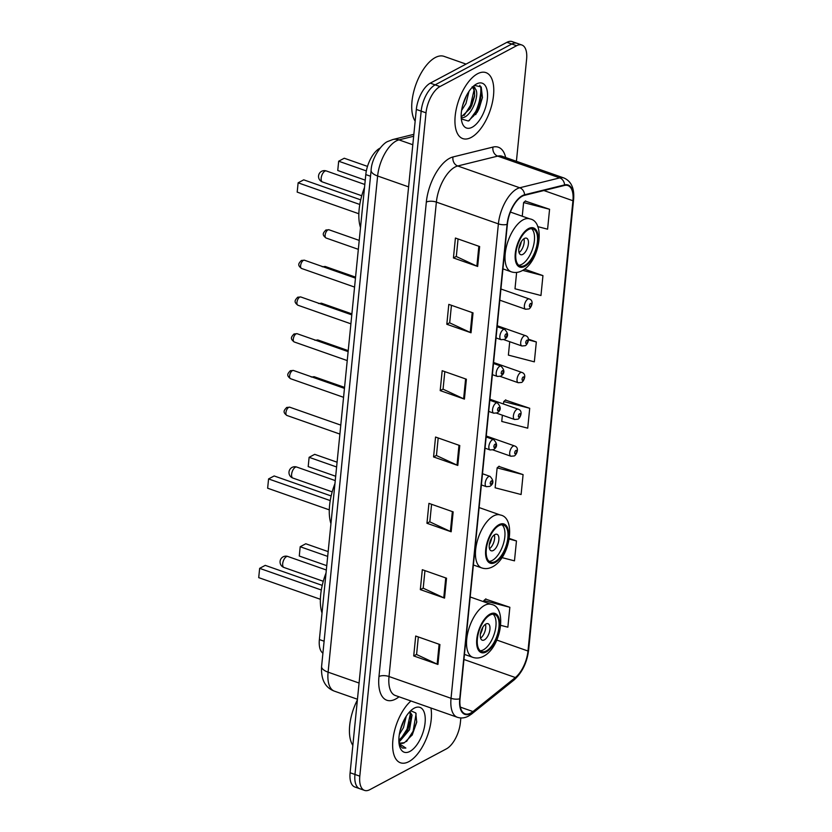 <?xml version="1.0" encoding="UTF-8"?>
<svg xmlns="http://www.w3.org/2000/svg" width="832" height="832" viewBox="0 0 832 832"><rect width="100%" height="100%" fill="white"/><g stroke="black" fill="none" stroke-linecap="round" stroke-linejoin="round"><path stroke-width="1.25" d="M322.91 653.172A21.85 10.327 -70.6 0 1 319.384 639.548L365.799 174.585A21.85 10.327 -70.6 0 1 380.047 148.148M473.273 116.418A29.13 13.77 109.4 0 0 480.761 86.871M516.412 161.294L526.604 59.238A21.85 10.327 109.4 0 0 521.862 45.001L512.179 41.6A21.85 10.327 109.4 0 0 506.927 42.318L430.29 83.148A21.85 10.327 109.4 0 0 416.333 109.429L350.116 772.762A21.85 10.327 109.4 0 0 354.858 786.999L359.694 788.694A21.85 10.327 109.4 0 1 354.962 774.467A21.85 10.327 109.4 0 0 359.694 788.694L364.541 790.4A21.85 10.327 109.4 0 0 369.793 789.682L446.43 748.852A21.85 10.327 109.4 0 0 460.387 722.571L460.855 717.954M521.862 45.001A21.85 10.327 109.4 0 0 516.61 45.718L439.982 86.559A21.85 10.327 109.4 0 0 426.015 112.84L421.169 111.134L354.962 774.467L421.169 111.134A21.85 10.327 109.4 0 1 435.136 84.854A21.85 10.327 109.4 0 0 421.169 111.134L416.333 109.429M516.61 45.718L511.763 44.013L435.136 84.854L511.763 44.013A21.85 10.327 109.4 0 1 517.026 43.306A21.85 10.327 109.4 0 0 511.763 44.013L506.927 42.318M408.876 761.634A34.965 16.526 109.4 0 0 430.934 708.001A34.965 16.526 109.4 0 1 408.876 761.634A34.965 16.526 109.4 0 1 400.473 762.788A34.965 16.526 109.4 0 0 408.876 761.634M471.182 137.446A34.965 16.526 109.4 0 0 492.232 103.168A34.965 16.526 109.4 0 0 485.94 72.623A34.965 16.526 109.4 0 0 477.537 73.767A34.965 16.526 109.4 0 0 456.487 108.046A34.965 16.526 109.4 0 0 462.769 138.59A34.965 16.526 109.4 0 0 471.182 137.446A34.965 16.526 109.4 0 0 492.232 103.168A34.965 16.526 109.4 0 0 485.94 72.623A34.965 16.526 109.4 0 0 477.537 73.767A34.965 16.526 109.4 0 0 456.487 108.046A34.965 16.526 109.4 0 0 462.769 138.59A34.965 16.526 109.4 0 0 471.182 137.446M470.704 713.055A23.306 11.014 -70.6 0 1 465.098 713.825A23.306 11.014 -70.6 0 1 460.044 698.641L507.395 224.224A23.306 11.014 -70.6 0 1 524.472 195.333L564.46 185.453A23.306 11.014 -70.6 0 1 567.882 185.546A23.306 11.014 -70.6 0 1 572.936 200.73L527.987 651.009A23.306 11.014 -70.6 0 1 515.351 677.529L472.95 711.558A23.306 11.014 -70.6 0 1 470.704 713.055M470.652 713.586A23.889 11.284 109.4 0 0 472.95 712.046L515.351 678.028A23.889 11.284 109.4 0 0 528.31 650.832L573.248 200.564A23.889 11.284 109.4 0 0 564.574 184.902L524.586 194.782A23.889 11.284 109.4 0 0 507.083 224.39L459.732 698.807A23.889 11.284 109.4 0 0 470.652 713.586M480.542 101.546A29.13 13.77 -70.6 0 1 475.686 114.629M479.648 246.542L455.416 238.035L453.43 257.941L477.662 266.448L479.648 246.542M458.058 238.971L456.31 256.516L476.861 266.126A5.824 2.35 5.7 0 0 477.662 266.448M456.321 256.402L453.43 257.941M473.023 312.884L448.802 304.377L446.815 324.272L471.037 332.779L473.023 312.884M451.443 305.302L449.686 322.847L470.246 332.457A5.824 2.35 5.7 0 0 471.037 332.779M449.696 322.733L446.815 324.272M466.398 379.215L442.177 370.708L440.19 390.603L464.412 399.11L466.398 379.215M444.818 371.634L443.061 389.178L463.622 398.788A5.824 2.35 5.7 0 0 464.412 399.11M443.082 389.064L440.19 390.603M439.92 644.54L415.698 636.033L413.712 655.938L437.934 664.446L439.92 644.54M418.33 636.969L416.582 654.514L437.143 664.123A5.824 2.35 5.7 0 0 437.934 664.446M416.593 654.399L413.712 655.938M446.534 578.209L422.313 569.702L420.326 589.607L444.548 598.114L446.534 578.209M424.954 570.627L423.207 588.182L443.758 597.792A5.824 2.35 5.7 0 0 444.548 598.114M423.218 588.068L420.326 589.607M453.159 511.878L428.938 503.37L426.951 523.276L451.173 531.783L453.159 511.878M431.579 504.296L429.822 521.851L450.382 531.461A5.824 2.35 5.7 0 0 451.173 531.783M429.832 521.737L426.951 523.276M459.784 445.546L435.552 437.039L433.566 456.934L457.798 465.442L459.784 445.546M438.194 437.965L436.446 455.52L457.007 465.119A5.824 2.35 5.7 0 0 457.798 465.442M436.457 455.395L433.566 456.934M410.946 700.981A34.965 16.526 109.4 0 0 393.453 735.904A34.965 16.526 109.4 0 0 400.473 762.788A34.965 16.526 109.4 0 1 393.453 735.904A34.965 16.526 109.4 0 1 410.946 700.981M426.015 112.84L359.809 776.162A21.85 10.327 109.4 0 0 364.541 790.4M516.63 272.428L514.998 288.787L540.966 295.516L542.953 275.621L524.545 269.152M537.649 226.606L547.591 229.185L549.578 209.279L525.314 201.094M523.089 474.614L497.13 467.886L495.144 487.791L521.102 494.52L523.089 474.614L498.836 466.43M502.008 557.617L514.478 560.851L516.464 540.946L509.35 538.45M500.75 625.342L507.863 627.182L509.85 607.287L485.586 599.092M509.725 341.702L508.383 355.118L534.342 361.847L536.328 341.952L528.289 339.123M502.382 415.199L501.758 421.45L527.727 428.178L529.714 408.283L505.45 400.098M529.714 408.283L503.745 401.554L503.506 404.009M503.745 401.554L505.731 399.859M497.13 467.886L499.106 466.19M516.464 540.946L509.257 539.084M509.85 607.287L483.881 600.558L483.766 601.744M483.881 600.558L485.867 598.863M536.328 341.952L528.362 339.882M542.953 275.621L522.694 270.369M549.578 209.279L523.609 202.561L522.246 216.216M523.609 202.561L525.585 200.866M357.386 699.941A36.421 17.212 109.4 0 0 352.851 745.378M406.276 716.186L403.478 727.636L399.329 734.448M404.373 719.42L400.088 730.694M409.854 711.61L412.038 715.125L409.531 729.768L399.963 741.073L398.892 741.468M409.448 712.046L410.519 714.594L410.592 720.522L408.013 729.238L406.318 732.545L398.861 740.334M398.923 742.123A16.463 7.779 109.4 0 0 400.546 743.205A16.463 7.779 109.4 0 0 404.498 742.664L400.327 743.122M409.895 751.431A23.743 11.222 109.4 0 0 425.069 722.862A23.743 11.222 109.4 0 0 414.211 708.167A23.743 11.222 109.4 0 0 413.015 708.895A23.743 11.222 109.4 0 0 399.734 746.72A23.743 11.222 109.4 0 0 409.895 751.431M404.498 742.664L412.256 734.864L416.718 722.218L415.771 712.93L410.706 710.788M399.308 744.931L402.511 748.072L405.86 748.062L399.069 743.61M405.86 748.062L402.366 748.02M416.125 713.669L413.119 731.224L406.536 741.499M410.332 713.866L407.056 729.102L400.639 739.211M416.78 721.729L411.965 735.342M410.686 719.846L405.964 733.117M404.238 719.67L400.109 730.642M486.377 650.915A19.666 9.298 109.4 0 0 498.212 631.644A19.666 9.298 109.4 0 0 494.676 614.453A19.666 9.298 109.4 0 0 489.944 615.098A19.666 9.298 109.4 0 0 478.109 634.379A19.666 9.298 109.4 0 0 481.645 651.56A19.666 9.298 109.4 0 0 486.377 650.915M480.23 650.749A19.666 9.298 109.4 0 0 483.35 649.854A19.666 9.298 109.4 0 0 494.78 632.206A19.666 9.298 109.4 0 0 493.064 614.203M326.03 573.009A42.609 20.134 109.4 0 0 322.026 613.09M322.234 585.385L265.231 565.365L259.646 568.35L258.71 577.637L320.382 599.29M258.71 577.637L259.646 568.35L321.318 590.002M328.162 551.616L305.781 543.764L300.196 546.738L299.27 556.026L326.758 565.677M299.27 556.026L300.196 546.738L327.683 556.39M484.338 639.902A8.736 4.129 109.4 0 0 489.601 631.342A8.736 4.129 109.4 0 0 488.03 623.698A8.736 4.129 109.4 0 0 485.93 623.99A8.736 4.129 109.4 0 0 480.667 632.559A8.736 4.129 109.4 0 0 482.238 640.193A8.736 4.129 109.4 0 0 484.338 639.902M480.584 638.123A8.736 4.129 109.4 0 0 485.441 624.281M482.799 627.266A11.658 5.512 -70.6 0 1 480.386 634.14M466.055 64.095L444.028 56.358A36.421 17.212 109.4 0 0 435.271 57.554A36.421 17.212 109.4 0 0 414.96 87.318A36.421 17.212 109.4 0 0 415.158 121.181M468.988 91.374L465.972 103.511L461.614 110.386M466.534 95.493L462.634 105.55M472.066 86.965C473.762 86.195 474.822 86.84 475.249 88.899A16.463 7.779 109.4 0 0 473.751 87.942A16.463 7.779 109.4 0 0 471.817 87.786M475.249 88.899C479.96 93.07 472.857 114.223 463.819 117.426L461.24 118.05M472.815 87.745L474.521 90.99L474.562 96.252L471.744 105.539L470.163 108.534L461.178 117.021M461.323 118.955L468.374 121.025L477.329 112.122L482.446 97.614L481.208 86.944L474.417 85.384M472.202 127.234A23.743 11.222 109.4 0 0 487.375 98.665A23.743 11.222 109.4 0 0 476.518 83.98A23.743 11.222 109.4 0 0 475.322 84.698A23.743 11.222 109.4 0 0 462.041 122.522A23.743 11.222 109.4 0 0 472.202 127.234M479.773 85.322L481.447 88.972L478.213 108.077L469.175 120.661M474.146 89.69L470.527 105.373L464.09 115.482M482.477 97.375L479.18 108.41L477.142 112.434M474.666 95.42L469.726 109.242M466.242 96.075L462.706 105.29M495.3 561.506A19.666 9.298 109.4 0 0 507.135 542.225A19.666 9.298 109.4 0 0 503.599 525.044A19.666 9.298 109.4 0 0 498.878 525.678A19.666 9.298 109.4 0 0 487.032 544.96A19.666 9.298 109.4 0 0 490.568 562.151A19.666 9.298 109.4 0 0 495.3 561.506M489.154 561.34A19.666 9.298 109.4 0 0 492.274 560.435A19.666 9.298 109.4 0 0 503.703 542.786A19.666 9.298 109.4 0 0 501.987 524.784M334.953 483.59A42.609 20.134 109.4 0 0 330.949 523.671M331.157 495.966L274.154 475.956L268.57 478.93L267.644 488.218L329.306 509.87M267.644 488.218L268.57 478.93L330.242 500.594M337.085 462.207L314.704 454.345L309.119 457.319L308.194 466.606L335.681 476.258M308.194 466.606L309.119 457.319L336.606 466.97M493.262 550.493A8.736 4.129 109.4 0 0 498.524 541.923A8.736 4.129 109.4 0 0 496.954 534.279A8.736 4.129 109.4 0 0 494.853 534.57A8.736 4.129 109.4 0 0 489.59 543.14A8.736 4.129 109.4 0 0 491.161 550.774A8.736 4.129 109.4 0 0 493.262 550.493M489.507 548.704A8.736 4.129 109.4 0 0 494.364 534.862M491.722 537.857A11.658 5.512 -70.6 0 1 489.31 544.721M524.857 265.398A19.666 9.298 109.4 0 0 536.692 246.116A19.666 9.298 109.4 0 0 533.156 228.925A19.666 9.298 109.4 0 0 528.434 229.57A19.666 9.298 109.4 0 0 516.589 248.851A19.666 9.298 109.4 0 0 520.125 266.032A19.666 9.298 109.4 0 0 524.857 265.398M518.71 265.231A19.666 9.298 109.4 0 0 521.83 264.326A19.666 9.298 109.4 0 0 533.26 246.678A19.666 9.298 109.4 0 0 531.544 228.675M364.51 187.481A42.609 20.134 109.4 0 0 360.506 227.562M360.714 199.857L303.711 179.837L298.126 182.822L297.19 192.109L358.862 213.762M297.19 192.109L298.126 182.822L359.798 204.474M367.494 166.39L344.261 158.236L338.676 161.21L337.75 170.498L365.238 180.149M337.75 170.498L338.676 161.21L366.34 170.924M522.818 254.384A8.736 4.129 109.4 0 0 528.081 245.814A8.736 4.129 109.4 0 0 526.51 238.17A8.736 4.129 109.4 0 0 524.41 238.462A8.736 4.129 109.4 0 0 519.147 247.031A8.736 4.129 109.4 0 0 520.718 254.665A8.736 4.129 109.4 0 0 522.818 254.384M519.064 252.595A8.736 4.129 109.4 0 0 523.921 238.753M521.279 241.738A11.658 5.512 -70.6 0 1 518.866 248.612M324.106 641.212L319.384 639.548M370.521 176.238L365.799 174.585M413.65 136.25L398.965 139.88A29.13 13.77 109.4 0 0 396.24 140.951A29.13 13.77 109.4 0 0 377.624 175.999L328.099 672.162A29.13 13.77 109.4 0 0 334.412 691.153C325.125 687.69 320.85 679.463 321.589 666.463L371.114 170.3A14.57 5.866 -174.3 0 0 377.624 175.999L408.595 186.878M359.07 683.041L328.099 672.162A14.57 5.866 -174.3 0 1 321.589 666.463M412.807 144.737L398.965 139.88A14.57 12.262 -103.9 0 0 392.787 139.547L413.847 134.337M350.116 772.762L359.809 776.162M430.29 83.148L439.982 86.559M399.027 696.79A36.421 17.212 -70.6 0 1 378.976 676.52L426.327 202.103A7.28 2.933 -174.3 0 1 436.374 202.103L389.022 676.52A29.13 13.77 109.4 0 0 395.335 695.5L457.35 717.278A29.13 13.77 -70.6 0 1 451.038 698.298A7.28 2.933 5.7 0 0 459.732 698.807M426.327 202.103A36.421 17.212 -70.6 0 1 449.592 158.298A36.421 17.212 -70.6 0 1 453.014 156.957L493.002 147.077A36.421 17.212 -70.6 0 1 505.669 157.529M454.99 167.066A29.13 13.77 109.4 0 0 436.374 202.103L498.389 223.881A29.13 13.77 -70.6 0 1 519.74 187.772L559.728 177.892A29.13 13.77 -70.6 0 1 564.002 178.006L501.977 156.229A29.13 13.77 109.4 0 0 497.713 156.114L457.725 165.984A29.13 13.77 109.4 0 0 454.99 167.066M457.35 717.278C460.98 718.484 464.682 718.099 468.447 716.113L471.692 713.96A7.28 5.117 -128.7 0 0 472.95 712.046M471.692 713.96L514.082 679.942C522.132 672.682 526.978 662.74 528.622 650.114A7.28 2.933 -174.3 0 1 528.31 650.832M573.248 200.564A7.28 2.933 5.7 0 0 573.57 199.836C574.61 188.614 571.418 181.345 564.002 178.006M564.574 184.902A7.28 6.136 -103.9 0 0 559.728 177.892L497.713 156.114A7.28 6.136 76.1 0 1 493.002 147.077M514.082 679.942A7.28 5.117 -128.7 0 0 515.351 678.028M524.586 194.782A7.28 6.136 -103.9 0 0 519.74 187.772L457.725 165.984A7.28 6.136 76.1 0 1 453.014 156.957M507.083 224.39A7.28 2.933 -174.3 0 1 498.389 223.881L451.038 698.298L389.022 676.52A7.28 2.933 -174.3 0 0 378.976 676.52M572.936 200.73L543.889 190.538M472.95 711.558L460.387 707.138M515.351 677.529L463.954 659.485M527.987 651.009L496.85 640.068M458.983 445.266L457.007 465.119M452.358 511.597L450.382 531.461M445.744 577.928L443.758 597.792M439.119 644.27L437.143 664.123M465.608 378.934L463.622 398.788M472.222 312.603L470.246 332.457M478.847 246.262L476.861 266.126M490.048 614.11A20.758 9.807 109.4 0 0 476.788 639.07A20.758 9.807 109.4 0 0 486.273 651.914A20.758 9.807 109.4 0 0 499.533 626.954A20.758 9.807 109.4 0 0 490.048 614.11M464.464 654.41L472.815 657.342A28.038 13.25 -70.6 0 1 467.771 632.84A28.038 13.25 -70.6 0 1 484.65 605.342A28.038 13.25 -70.6 0 1 491.4 604.427L470.194 596.981M286.416 556.67A5.824 2.756 -70.6 0 1 287.81 556.473A5.824 5.824 0 0 0 280.082 561.392A5.824 5.824 0 0 0 283.951 567.466A5.824 2.756 -70.6 0 1 282.693 563.67A5.824 2.756 -70.6 0 1 286.416 556.67M476.278 111.914A29.13 13.77 109.4 0 0 481.447 88.962M498.971 524.69A20.758 9.807 109.4 0 0 485.711 549.65A20.758 9.807 109.4 0 0 495.196 562.494A20.758 9.807 109.4 0 0 508.466 537.534A20.758 9.807 109.4 0 0 498.971 524.69M473.387 564.99L481.738 567.923A28.038 13.25 -70.6 0 1 476.694 543.421A28.038 13.25 -70.6 0 1 493.584 515.923A28.038 13.25 -70.6 0 1 500.323 515.008L479.118 507.562M295.339 467.251A5.824 2.756 -70.6 0 1 296.733 467.054A5.824 5.824 0 0 0 289.006 471.973A5.824 5.824 0 0 0 292.874 478.057A5.824 2.756 -70.6 0 1 291.616 474.261A5.824 2.756 -70.6 0 1 295.339 467.251M528.528 228.582A20.758 9.807 109.4 0 0 515.268 253.542A20.758 9.807 109.4 0 0 524.753 266.386A20.758 9.807 109.4 0 0 538.013 241.426A20.758 9.807 109.4 0 0 528.528 228.582M502.944 268.882L511.295 271.814A28.038 13.25 -70.6 0 1 506.251 247.312A28.038 13.25 -70.6 0 1 523.13 219.814A28.038 13.25 -70.6 0 1 529.88 218.899L510.411 212.066M324.896 171.142A5.824 2.756 -70.6 0 1 326.29 170.945A5.824 5.824 0 0 0 318.562 175.864A5.824 5.824 0 0 0 322.431 181.948A5.824 2.756 -70.6 0 1 321.173 178.142A5.824 2.756 -70.6 0 1 324.896 171.142M286.894 415.459C282.36 412.069 284.097 410.322 286.697 407.462L289.786 407.212A4.368 2.07 109.4 0 0 288.735 407.358A4.368 2.07 109.4 0 0 286.104 411.642A4.368 2.07 109.4 0 0 286.894 415.459L339.893 434.075M488.696 476.549A5.46 2.579 -70.6 0 1 490.006 476.372C493.927 480.553 493.844 483.902 489.746 486.398L486.387 486.678A5.46 2.579 -70.6 0 1 485.41 481.905A5.46 2.579 -70.6 0 1 488.696 476.549M491.057 484.245A1.82 0.863 109.4 0 0 492.222 482.061A1.82 0.863 109.4 0 0 491.39 480.927A1.82 0.863 109.4 0 0 490.225 483.122A1.82 0.863 109.4 0 0 491.057 484.245M290.566 378.716C286.031 375.326 287.758 373.568 290.368 370.708L293.457 370.469A4.368 2.07 109.4 0 0 292.406 370.614A4.368 2.07 109.4 0 0 289.775 374.899A4.368 2.07 109.4 0 0 290.566 378.716L343.564 397.322M492.367 439.806A5.46 2.579 -70.6 0 1 493.678 439.618C497.598 443.81 497.505 447.148 493.418 449.644L490.058 449.935A5.46 2.579 -70.6 0 1 489.07 445.162A5.46 2.579 -70.6 0 1 492.367 439.806M494.728 447.502A1.82 0.863 109.4 0 0 495.893 445.307A1.82 0.863 109.4 0 0 495.061 444.184A1.82 0.863 109.4 0 0 493.896 446.368A1.82 0.863 109.4 0 0 494.728 447.502M294.226 341.962C289.692 338.572 291.429 336.825 294.029 333.965L297.128 333.715A4.368 2.07 109.4 0 0 296.078 333.861A4.368 2.07 109.4 0 0 293.446 338.146A4.368 2.07 109.4 0 0 294.226 341.962L347.235 360.578M496.028 403.052A5.46 2.579 -70.6 0 1 497.349 402.875C501.259 407.056 501.176 410.405 497.078 412.901L493.73 413.182A5.46 2.579 -70.6 0 1 492.742 408.408A5.46 2.579 -70.6 0 1 496.028 403.052M498.399 410.748A1.82 0.863 109.4 0 0 499.564 408.564A1.82 0.863 109.4 0 0 498.732 407.43A1.82 0.863 109.4 0 0 497.567 409.625A1.82 0.863 109.4 0 0 498.399 410.748M297.898 305.219C293.363 301.829 295.1 300.071 297.7 297.211L300.789 296.972A4.368 2.07 109.4 0 0 299.738 297.118A4.368 2.07 109.4 0 0 297.107 301.402A4.368 2.07 109.4 0 0 297.898 305.219L350.896 323.825M499.699 366.309A5.46 2.579 -70.6 0 1 501.01 366.122C504.93 370.313 504.847 373.651 500.75 376.147L497.39 376.438A5.46 2.579 -70.6 0 1 496.413 371.665A5.46 2.579 -70.6 0 1 499.699 366.309M502.06 374.005A1.82 0.863 109.4 0 0 503.225 371.81A1.82 0.863 109.4 0 0 502.393 370.687A1.82 0.863 109.4 0 0 501.228 372.871A1.82 0.863 109.4 0 0 502.06 374.005M301.569 268.466C297.034 265.075 298.761 263.328 301.371 260.468L304.46 260.218A4.368 2.07 109.4 0 0 303.41 260.364A4.368 2.07 109.4 0 0 300.778 264.649A4.368 2.07 109.4 0 0 301.569 268.466L354.567 287.082M503.37 329.555A5.46 2.579 -70.6 0 1 504.681 329.378C508.602 333.559 508.508 336.908 504.421 339.404L501.062 339.685A5.46 2.579 -70.6 0 1 500.074 334.911A5.46 2.579 -70.6 0 1 503.37 329.555M505.731 337.251A1.82 0.863 109.4 0 0 506.896 335.067A1.82 0.863 109.4 0 0 506.064 333.934A1.82 0.863 109.4 0 0 504.899 336.128A1.82 0.863 109.4 0 0 505.731 337.251M311.199 377.01L314.298 376.761A4.368 2.07 109.4 0 0 313.248 376.906A4.368 2.07 109.4 0 0 312.749 377.239M492.866 449.894L510.89 456.227A5.46 2.579 -70.6 0 1 509.912 451.454A5.46 2.579 -70.6 0 1 513.198 446.098A5.46 2.579 -70.6 0 1 514.509 445.921L486.262 435.999M515.892 450.476A1.82 0.863 109.4 0 0 514.738 452.67A1.82 0.863 109.4 0 0 515.57 453.794A1.82 0.863 109.4 0 0 516.734 451.599A1.82 0.863 109.4 0 0 515.892 450.476M314.87 340.257L317.959 340.007A4.368 2.07 109.4 0 0 316.909 340.153A4.368 2.07 109.4 0 0 316.42 340.496M496.538 413.15L514.561 419.474A5.46 2.579 -70.6 0 1 513.583 414.7A5.46 2.579 -70.6 0 1 516.87 409.344A5.46 2.579 -70.6 0 1 518.18 409.167L489.934 399.246M519.563 413.722A1.82 0.863 109.4 0 0 518.398 415.917A1.82 0.863 109.4 0 0 519.23 417.04A1.82 0.863 109.4 0 0 520.395 414.856A1.82 0.863 109.4 0 0 519.563 413.722M318.531 303.514L321.63 303.264A4.368 2.07 109.4 0 0 320.58 303.41A4.368 2.07 109.4 0 0 320.091 303.742M500.209 376.397L518.232 382.73A5.46 2.579 -70.6 0 1 517.244 377.957A5.46 2.579 -70.6 0 1 520.541 372.601A5.46 2.579 -70.6 0 1 521.851 372.424L493.594 362.502M523.234 376.979A1.82 0.863 109.4 0 0 522.07 379.163A1.82 0.863 109.4 0 0 522.902 380.297A1.82 0.863 109.4 0 0 524.066 378.102A1.82 0.863 109.4 0 0 523.234 376.979M322.202 266.76L325.302 266.51A4.368 2.07 109.4 0 0 324.251 266.656A4.368 2.07 109.4 0 0 323.752 266.999M503.87 339.654L521.893 345.977A5.46 2.579 -70.6 0 1 520.915 341.203A5.46 2.579 -70.6 0 1 524.202 335.847A5.46 2.579 -70.6 0 1 525.522 335.67L497.266 325.749M526.906 340.226A1.82 0.863 109.4 0 0 525.741 342.42A1.82 0.863 109.4 0 0 526.573 343.543A1.82 0.863 109.4 0 0 527.738 341.359A1.82 0.863 109.4 0 0 526.906 340.226M327.912 229.913A4.368 2.07 109.4 0 0 325.281 234.198A4.368 2.07 109.4 0 0 326.071 238.014C321.537 234.624 323.274 232.866 325.874 230.017L328.962 229.767A4.368 2.07 109.4 0 0 327.912 229.913M499.814 300.186L525.564 309.234A5.46 2.579 -70.6 0 1 524.586 304.46A5.46 2.579 -70.6 0 1 527.873 299.104A5.46 2.579 -70.6 0 1 529.183 298.927L500.937 289.006M530.566 303.482A1.82 0.863 109.4 0 0 529.402 305.666A1.82 0.863 109.4 0 0 530.234 306.8A1.82 0.863 109.4 0 0 531.398 304.606A1.82 0.863 109.4 0 0 530.566 303.482M371.114 170.3C371.592 157.57 382.418 143.114 388.066 141.367L392.787 139.547M334.412 691.153L357.458 699.244M528.622 650.114L573.57 199.836M472.815 657.342C476.362 658.528 479.97 658.143 483.642 656.219C501.384 647.213 507.447 606.996 491.4 604.427M323.274 581.277L283.951 567.466M326.331 570.003L287.81 556.473M481.738 567.923C485.285 569.109 488.894 568.734 492.565 566.8C510.307 557.794 516.37 517.577 500.323 515.008M332.197 491.858L292.874 478.057M335.254 480.584L296.733 467.054M511.295 271.814C514.842 273 518.45 272.626 522.122 270.691C539.864 261.685 545.927 221.468 529.88 218.899M361.754 195.749L322.431 181.948M364.811 184.475L326.29 170.945M289.786 407.212L340.787 425.121M482.498 473.73L490.006 476.372M481.374 484.921L486.387 486.678M293.457 370.469L344.458 388.378M486.169 436.987L493.678 439.618M485.046 448.167L490.058 449.935M297.128 333.715L348.119 351.624M489.83 400.234L497.349 402.875M488.717 411.424L493.73 413.182M300.789 296.972L351.79 314.881M493.501 363.49L501.01 366.122M492.388 374.67L497.39 376.438M304.46 260.218L355.462 278.127M497.172 326.737L504.681 329.378M496.049 337.927L501.062 339.685M510.89 456.227L514.249 455.946C516.287 455.177 520.062 447.647 514.509 445.921M314.298 376.761L344.552 387.39M514.561 419.474L517.92 419.193C519.958 418.423 523.723 410.894 518.18 409.167M317.959 340.007L348.223 350.636M518.232 382.73L521.591 382.45C523.619 381.68 527.394 374.15 521.851 372.424M321.63 303.264L351.894 313.893M521.893 345.977L525.252 345.696C527.29 344.926 531.066 337.397 525.522 335.67M325.302 266.51L355.555 277.139M326.071 238.014L358.332 249.34M525.564 309.234L528.923 308.953C530.962 308.183 534.726 300.654 529.183 298.927M328.962 229.767L359.226 240.396"/></g></svg>
